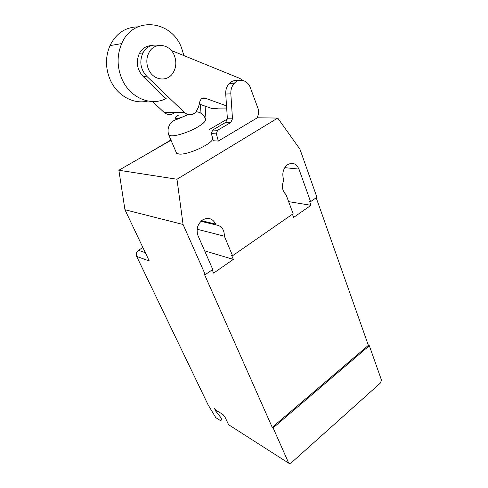 <?xml version="1.0" encoding="UTF-8"?>
<svg xmlns="http://www.w3.org/2000/svg" width="488" height="488" viewBox="0 0 488 488"><rect width="100%" height="100%" fill="white"/><g stroke="black" fill="none" stroke-linecap="round" stroke-linejoin="round"><path stroke-width="0.73" d="M148.389 69.015C152.817 80.367 167.158 82.466 172.941 73.041C176.211 67.734 176.693 61.939 174.393 55.65C170.092 43.713 154.342 41.614 148.901 52.71C146.333 57.901 146.162 63.336 148.389 69.015M227.243 119.084L209.59 129.399M205.655 119.102L205.979 118.419L205.07 106.109M205.174 118.407L205.979 118.419M204.502 98.393L204.466 97.936M200.367 104.444L201.032 113.295M257.316 117.791L218.343 141.069L216.343 133.864L217.611 130.266L230.751 122.531L232.483 118.846L230.836 93.867C230.647 89.591 231.831 86.041 234.38 83.204C239.407 77.568 248.246 80.441 250.545 88.237L258.359 109.397L258.597 113.405L257.316 117.791L277.727 118.066L299.955 149.212L316.919 197.256L310.588 201.648L309.63 201.495L311.002 205.308L293.624 217.41L292.44 214.226M237.888 80.794C234.667 80.05 231.788 80.947 229.238 83.485C226.7 86.297 225.535 89.81 225.724 94.038L227.396 118.767L225.676 122.409L212.622 130.064L211.365 133.627L213.36 140.757L218.343 141.069M211.365 133.627L216.343 133.864M212.622 130.064L217.611 130.266M225.676 122.409L230.751 122.531M227.396 118.767L232.483 118.846M183.915 55.608L181.701 48.343C172.002 20.167 133.34 15.482 121.695 43.584C116.846 55.138 116.913 66.917 121.89 78.928C129.954 97.96 150.975 106.61 166.146 98.521M147.797 101.022C133.761 104.725 117.181 95.831 110.245 79.892C105.347 68.247 105.249 56.828 109.971 45.622C116.101 33.391 125.379 27.145 137.799 26.87M151.463 45.573C146.254 45.817 142.24 48.416 139.409 53.369C135.719 61.891 136.969 69.601 143.173 76.512L165.969 98.606M152.537 101.541L164.09 112.411L184.397 112.484L146.693 76.213C140.459 69.247 139.208 61.464 142.929 52.869C146.705 46.567 151.939 44.091 158.618 45.439M201.965 98.46L205.71 98.356C203.984 97.533 202.416 97.832 201.007 99.265L199.805 101.663L198.537 106.97L195.963 112.014C192.266 115.467 188.411 115.626 184.397 112.484M164.09 112.411C167.732 115.259 171.319 115.272 174.838 112.447M171.196 50.423L239.626 78.324L243.085 80.483M199.238 104.042L210.828 108.147C213.189 108.958 215.531 108.946 217.855 108.11M226.524 105.89L205.71 98.356M176.028 151.963L176.589 153.262L178.962 154.043C187.038 155.312 211.09 144.57 212.853 138.94M288.585 462.831L273.109 427.86L272.231 427.348L368.379 345.351L369.325 345.705L381.415 379.932L380.573 382.885L291.007 463.039L289.225 463.496L228.597 424.7L224.876 416.844L222.973 414.544L216.141 410.298L214.275 408.035L215.787 411.201L220.918 417.661C221.607 419.161 221.668 420.015 221.113 420.217L220.204 420.436L215.763 417.606L208.065 404.772L136.664 256.42C135.78 253.992 136.384 251.954 138.458 250.32L142.868 247.489M170.91 139.983L146.485 154.361M147.486 153.781L147.016 153.732M228.597 424.7L288.939 463.313M171.014 140.239L118.871 170.257L124.952 209.742L149.273 260.988L136.664 256.42M200.897 221.308L216.001 224.889C221.576 225.773 224.358 229.543 224.358 236.198L232.556 255.724L293.129 213.744L286.041 194.657C282.174 190.887 281.43 186.032 283.809 180.102L283.51 179.285C281.832 173.106 283.278 168.183 287.841 164.523C292.739 162.12 296.442 163.645 298.937 169.104L310.588 201.648M232.556 255.724L231.678 255.468L233.331 259.39L213.622 273.109L212.195 269.834M272.231 427.348L204.423 274.335L205.271 274.628L183.067 224.474L176.979 179.242L277.727 118.066M316.187 197.762L368.379 345.351M197.121 229.226L224.358 236.198M204.637 250.844L233.331 259.39M124.952 209.742L183.067 224.474M205.271 274.628L212.756 269.443L198.018 235.68C195.938 229.238 197.512 223.955 202.74 219.844C208.346 217.056 212.652 218.459 215.647 224.053L216.001 224.889M288.64 201.642L311.002 205.308M369.325 345.705L273.109 427.86M118.871 170.257L176.979 179.242M225.724 94.038L230.836 93.867M143.173 76.512L146.693 76.213M210.828 108.147L226.67 108.055M168.366 133.724L168.836 135.145L171.178 135.792C176.339 136.225 189.143 132.034 197.518 127.118C204.216 123.086 206.79 120.243 205.241 118.578C204.35 115.186 199.507 112.161 199.36 112.399L196.304 111.624M178.388 115.186C170.593 119.42 178.541 119.597 186.081 115.259L187.538 114.357M176.589 153.262L168.836 135.145C167.262 130.674 168.012 126.526 171.099 122.708C172.898 120.969 175.058 119.78 177.565 119.151L188.234 114.552M216.471 412.061L217.563 411.177M216.574 410.567L215.787 411.201M145.345 252.699L138.458 250.32M284.791 167.646L298.937 169.104M201.532 220.728L215.647 224.053M229.238 83.485L234.38 83.204M109.971 45.622L121.695 43.584M139.409 53.369L142.929 52.869"/></g></svg>
